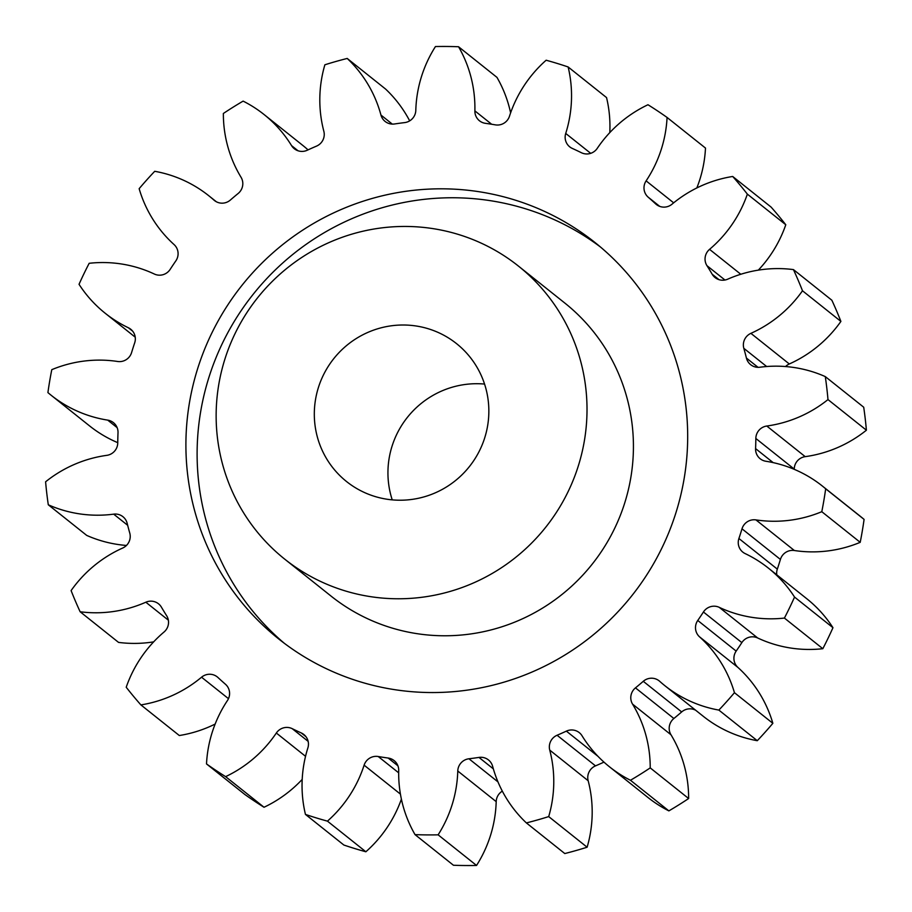 <?xml version="1.0" encoding="UTF-8"?>
<svg xmlns="http://www.w3.org/2000/svg" width="912" height="912" viewBox="0 0 912 912"><rect width="100%" height="100%" fill="white"/><g stroke="black" fill="none" stroke-linecap="round" stroke-linejoin="round"><path stroke-width="1.37" d="M600.404 246.958A253.57 249.158 -51.4 0 0 524.913 208.597A253.57 249.158 -51.4 0 0 229.163 330.224A253.57 249.158 -51.4 0 0 284.384 643.348M359.875 681.709A253.57 249.158 -51.4 0 0 657.37 556.89A253.57 249.158 -51.4 0 0 594.863 242.41A253.57 249.158 -51.4 0 0 513.718 199.66A253.57 249.158 -51.4 0 0 216.212 324.49A253.57 249.158 -51.4 0 0 278.719 638.959A253.57 249.158 -51.4 0 0 359.875 681.709M428.332 328.776A88.202 86.663 128.6 0 1 456.559 343.653A88.202 86.663 128.6 0 1 478.31 453.036A88.202 86.663 128.6 0 1 374.821 496.447A88.202 86.663 128.6 0 1 346.594 481.582A88.202 86.663 128.6 0 1 324.854 372.199A88.202 86.663 128.6 0 1 428.332 328.776M344.725 590.759A187.427 184.167 128.6 0 1 284.749 559.17A187.427 184.167 128.6 0 1 238.545 326.724A187.427 184.167 128.6 0 1 458.44 234.464A187.427 184.167 128.6 0 1 518.415 266.065A187.427 184.167 128.6 0 1 564.619 498.499A187.427 184.167 128.6 0 1 344.725 590.759M284.749 559.17L331.159 596.174A187.427 184.167 -51.4 0 0 391.145 627.764A187.427 184.167 -51.4 0 0 611.029 535.504A187.427 184.167 -51.4 0 0 564.836 303.069L518.415 266.065M155.952 274.649A12.563 12.346 128.6 0 1 154.333 274.022A124.431 122.265 -51.4 0 0 138.373 267.866A124.431 122.265 -51.4 0 0 89.171 263.294A396.891 389.994 128.6 0 0 79.036 284.305A124.431 122.265 -51.4 0 0 105.199 313.249A124.431 122.265 -51.4 0 0 128.398 327.773A12.563 12.346 128.6 0 1 134.68 342.878A322.483 316.874 -51.4 0 0 131.59 352.568A12.563 12.346 128.6 0 1 117.637 361.483A124.431 122.265 -51.4 0 0 51.79 369.668A396.891 389.994 128.6 0 0 47.914 392.593A124.431 122.265 -51.4 0 0 51.186 395.295A124.431 122.265 -51.4 0 0 107.707 420.124A12.563 12.346 128.6 0 1 118.013 432.767A322.483 316.874 -51.4 0 0 117.751 442.901A12.563 12.346 128.6 0 1 106.795 455.35A124.431 122.265 -51.4 0 0 45.6 481.798A396.891 389.994 128.6 0 0 48.29 504.781A124.431 122.265 -51.4 0 0 113.681 514.151A12.563 12.346 128.6 0 1 127.167 523.306A322.483 316.874 -51.4 0 0 129.755 533.041A12.563 12.346 128.6 0 1 122.687 548.032A124.431 122.265 -51.4 0 0 71.102 590.588A396.891 389.994 128.6 0 0 80.142 611.77A124.431 122.265 -51.4 0 0 145.829 602.216A12.563 12.346 128.6 0 1 161.401 607.141A322.483 316.874 -51.4 0 0 166.634 615.714A12.563 12.346 128.6 0 1 164.035 632.016A124.431 122.265 -51.4 0 0 126.221 687.249A396.891 389.994 128.6 0 0 140.893 704.908A124.431 122.265 -51.4 0 0 201.552 677.206A12.563 12.346 128.6 0 1 217.957 677.502A322.483 316.874 -51.4 0 0 225.401 684.205A12.563 12.346 128.6 0 1 227.464 700.507A124.431 122.265 -51.4 0 0 206.511 763.925A396.891 389.994 128.6 0 0 225.617 776.636A124.431 122.265 -51.4 0 0 276.336 733.02A12.563 12.346 128.6 0 1 292.228 728.677A322.483 316.874 -51.4 0 0 301.302 732.963A12.563 12.346 128.6 0 1 307.868 747.943A124.431 122.265 -51.4 0 0 305.452 814.416A396.891 389.994 128.6 0 0 327.442 821.142A124.431 122.265 -51.4 0 0 364.116 765.168A12.563 12.346 128.6 0 1 378.218 756.515A322.483 316.874 -51.4 0 0 388.17 758.043A12.563 12.346 128.6 0 1 398.704 770.492A124.431 122.265 -51.4 0 0 415.04 834.628A396.891 389.994 128.6 0 0 438.125 834.833A124.431 122.265 -51.4 0 0 457.778 771.016A12.563 12.346 128.6 0 1 468.95 758.773A322.483 316.874 -51.4 0 0 478.971 757.416A12.563 12.346 128.6 0 1 492.628 766.319A124.431 122.265 -51.4 0 0 526.384 822.92A396.891 389.994 128.6 0 0 548.705 816.593A124.431 122.265 -51.4 0 0 549.742 750.109A12.563 12.346 128.6 0 1 557.084 735.254A322.483 316.874 -51.4 0 0 566.363 731.128A12.563 12.346 128.6 0 1 582.027 735.756A124.431 122.265 -51.4 0 0 609.547 766.855A124.431 122.265 -51.4 0 0 630.466 780.262A396.891 389.994 128.6 0 0 650.222 767.893A124.431 122.265 -51.4 0 0 632.563 704.132A12.563 12.346 128.6 0 1 635.47 687.876A322.483 316.874 -51.4 0 0 643.268 681.31A12.563 12.346 128.6 0 1 659.672 681.298A124.431 122.265 -51.4 0 0 664.848 685.676A124.431 122.265 -51.4 0 0 718.861 710.083A396.891 389.994 128.6 0 0 734.445 692.687A124.431 122.265 -51.4 0 0 699.515 636.815A12.563 12.346 128.6 0 1 697.76 620.468A322.483 316.874 -51.4 0 0 703.426 611.998A12.563 12.346 128.6 0 1 719.249 607.346A124.431 122.265 -51.4 0 0 784.411 618.074A396.891 389.994 128.6 0 0 794.546 597.075A124.431 122.265 -51.4 0 0 768.394 568.119A124.431 122.265 -51.4 0 0 745.184 553.607A12.563 12.346 128.6 0 1 738.902 538.502A322.483 316.874 -51.4 0 0 742.003 528.812A12.563 12.346 128.6 0 1 755.945 519.897A124.431 122.265 -51.4 0 0 821.792 511.7A396.891 389.994 128.6 0 0 825.679 488.786A124.431 122.265 -51.4 0 0 822.407 486.073A124.431 122.265 -51.4 0 0 782.576 465.097A124.431 122.265 -51.4 0 0 765.875 461.255A12.563 12.346 128.6 0 1 755.581 448.613A322.483 316.874 -51.4 0 0 755.843 438.478A12.563 12.346 128.6 0 1 766.787 426.029A124.431 122.265 -51.4 0 0 827.982 399.581A396.891 389.994 128.6 0 0 825.292 376.599A124.431 122.265 -51.4 0 0 811.634 371.492A124.431 122.265 -51.4 0 0 759.901 367.228A12.563 12.346 128.6 0 1 746.426 358.074A322.483 316.874 -51.4 0 0 743.827 348.327A12.563 12.346 128.6 0 1 750.895 333.347A124.431 122.265 -51.4 0 0 802.492 290.78A396.891 389.994 128.6 0 0 793.44 269.599A124.431 122.265 -51.4 0 0 727.753 279.163A12.563 12.346 128.6 0 1 712.181 274.227A322.483 316.874 -51.4 0 0 706.948 265.666A12.563 12.346 128.6 0 1 709.559 249.352A124.431 122.265 -51.4 0 0 747.361 194.131A396.891 389.994 128.6 0 0 732.689 176.472A124.431 122.265 -51.4 0 0 672.03 204.174A12.563 12.346 128.6 0 1 655.637 203.878A322.483 316.874 -51.4 0 0 648.181 197.174A12.563 12.346 128.6 0 1 646.118 180.872A124.431 122.265 -51.4 0 0 667.071 117.454A396.891 389.994 128.6 0 0 647.976 104.743A124.431 122.265 -51.4 0 0 597.257 148.348A12.563 12.346 128.6 0 1 581.354 152.703A322.483 316.874 -51.4 0 0 572.291 148.417A12.563 12.346 128.6 0 1 565.725 133.437A124.431 122.265 -51.4 0 0 568.13 66.964A396.891 389.994 128.6 0 0 557.186 63.43A396.891 389.994 128.6 0 0 546.14 60.226A124.431 122.265 -51.4 0 0 509.477 116.212A12.563 12.346 128.6 0 1 495.364 124.864A322.483 316.874 -51.4 0 0 485.423 123.325A12.563 12.346 128.6 0 1 474.878 110.888A124.431 122.265 -51.4 0 0 458.554 46.751A396.891 389.994 128.6 0 0 435.457 46.546A124.431 122.265 -51.4 0 0 415.804 110.363A12.563 12.346 128.6 0 1 404.632 122.607A322.483 316.874 -51.4 0 0 394.611 123.964A12.563 12.346 128.6 0 1 380.954 115.06A124.431 122.265 -51.4 0 0 347.21 58.448A396.891 389.994 128.6 0 0 324.877 64.786A124.431 122.265 -51.4 0 0 323.84 131.271A12.563 12.346 128.6 0 1 316.498 146.125A322.483 316.874 -51.4 0 0 307.219 150.252A12.563 12.346 128.6 0 1 291.555 145.612A124.431 122.265 -51.4 0 0 264.047 114.513A124.431 122.265 -51.4 0 0 243.116 101.118A396.891 389.994 128.6 0 0 223.36 113.476A124.431 122.265 -51.4 0 0 241.03 177.247A12.563 12.346 128.6 0 1 238.123 193.504A322.483 316.874 -51.4 0 0 230.326 200.07A12.563 12.346 128.6 0 1 213.921 200.07A124.431 122.265 -51.4 0 0 208.734 195.704A124.431 122.265 -51.4 0 0 168.914 174.716A124.431 122.265 -51.4 0 0 154.721 171.296A396.891 389.994 128.6 0 0 139.148 188.681A124.431 122.265 -51.4 0 0 174.067 244.564A12.563 12.346 128.6 0 1 175.834 260.9A322.483 316.874 -51.4 0 0 170.156 269.382A12.563 12.346 128.6 0 1 155.952 274.649M766.787 426.029L805.205 456.65A124.431 122.265 -51.4 0 0 866.4 430.202A396.891 389.994 128.6 0 0 863.71 407.219L825.292 376.599M825.679 488.786L864.086 519.407A124.431 122.265 -51.4 0 0 860.814 516.705L822.407 486.073M609.797 132.593A124.431 122.265 -51.4 0 0 606.548 97.584L568.13 66.964M392.228 499.867A88.202 86.663 128.6 0 1 484.557 384.066M308.039 149.876A124.431 122.265 -51.4 0 0 302.453 145.145L264.047 114.513M409.682 120.863A124.431 122.265 -51.4 0 0 385.616 89.08L347.21 58.448M510.606 112.86A124.431 122.265 -51.4 0 0 496.96 77.372L458.554 46.751M696.848 187.94A124.431 122.265 -51.4 0 0 705.489 148.075L667.071 117.454M732.689 176.472L771.107 207.092A396.891 389.994 128.6 0 1 785.779 224.751L747.361 194.131M758.339 270.134A124.431 122.265 -51.4 0 0 785.779 224.751M793.44 269.599L831.858 300.23A396.891 389.994 128.6 0 1 840.898 321.412L802.492 290.78M750.895 333.347L789.313 363.968A124.431 122.265 -51.4 0 0 840.898 321.412M789.313 363.968A12.563 12.346 -51.4 0 0 785.551 366.544M805.205 456.65A12.563 12.346 -51.4 0 0 794.249 469.099L755.843 438.478M864.086 519.407A396.891 389.994 128.6 0 1 860.21 542.332L821.792 511.7M755.945 519.897L794.363 550.517A124.431 122.265 -51.4 0 0 860.21 542.332M794.363 550.517A12.563 12.346 -51.4 0 0 780.41 559.432L742.003 528.812M738.902 538.502L777.32 569.122A322.483 316.874 -51.4 0 0 780.41 559.432M777.32 569.122A12.563 12.346 -51.4 0 0 776.762 574.799M719.249 607.346L757.667 637.978A124.431 122.265 -51.4 0 0 822.829 648.706A396.891 389.994 128.6 0 0 832.964 627.695A124.431 122.265 -51.4 0 0 806.801 598.751L768.394 568.119M757.667 637.978A12.563 12.346 -51.4 0 0 741.844 642.618L703.426 611.998M697.76 620.468L736.166 651.1A322.483 316.874 -51.4 0 0 741.844 642.618M736.166 651.1A12.563 12.346 -51.4 0 0 737.933 667.436L699.515 636.815M664.848 685.676L703.266 716.296A124.431 122.265 -51.4 0 0 757.279 740.704A396.891 389.994 128.6 0 0 772.852 723.319A124.431 122.265 -51.4 0 0 737.933 667.436M695.662 710.243A12.563 12.346 -51.4 0 0 681.674 711.93L643.268 681.31M635.47 687.876L673.877 718.496A322.483 316.874 -51.4 0 0 681.674 711.93M673.877 718.496A12.563 12.346 -51.4 0 0 670.97 734.753L632.563 704.132M609.547 766.855L647.953 797.487A124.431 122.265 -51.4 0 0 668.884 810.882A396.891 389.994 128.6 0 0 688.64 798.524A124.431 122.265 -51.4 0 0 670.97 734.753M557.084 735.254L595.502 765.875A322.483 316.874 -51.4 0 0 603.961 762.124M595.502 765.875A12.563 12.346 -51.4 0 0 588.16 780.729L549.742 750.109M526.384 822.92L564.79 853.552A396.891 389.994 128.6 0 0 587.123 847.214A124.431 122.265 -51.4 0 0 588.16 780.729M502.318 791.137A12.563 12.346 -51.4 0 0 496.196 801.637L457.778 771.016M415.04 834.628L453.446 865.249A396.891 389.994 128.6 0 0 476.543 865.454A124.431 122.265 -51.4 0 0 496.196 801.637M305.452 814.416L343.87 845.036A396.891 389.994 128.6 0 0 365.86 851.774A124.431 122.265 -51.4 0 0 401.394 799.14M206.511 763.925L244.929 794.546A396.891 389.994 128.6 0 0 264.024 807.257A124.431 122.265 -51.4 0 0 302.203 779.407M140.893 704.908L179.311 735.528A124.431 122.265 -51.4 0 0 215.152 724.06M80.142 611.77L118.56 642.401A124.431 122.265 -51.4 0 0 153.661 641.866M48.29 504.781L86.708 535.401A124.431 122.265 -51.4 0 0 126.449 545.456M51.186 395.295L89.593 425.927A124.431 122.265 -51.4 0 0 117.751 442.662M866.4 430.202L827.982 399.581M832.964 627.695L794.546 597.075M822.829 648.706L784.411 618.074M772.852 723.319L734.445 692.687M757.279 740.704L718.861 710.083M688.64 798.524L650.222 767.893M668.884 810.882L630.466 780.262M587.123 847.214L548.705 816.593M476.543 865.454L438.125 834.833M365.86 851.774L327.442 821.142M264.024 807.257L225.617 776.636M213.921 200.07L214.993 200.925M291.555 145.612L298.019 150.765M380.954 115.06L392.285 124.089M474.878 110.888L491.648 124.249M655.637 203.878L657.062 205.018M712.181 274.227L718.987 279.653M746.426 358.074L758.043 367.331M755.581 448.613L773.159 462.623M132.696 331.193L128.398 327.773M117.135 427.637L107.707 420.124M127.669 525.289L113.681 514.151M168.355 620.171L145.829 602.216M228.479 698.672L201.552 677.206M305.531 756.31L276.336 733.02M292.228 728.677L308.131 741.353M305.942 736.668L301.302 732.963M400.425 794.113L364.116 765.168M378.218 756.515L398.669 772.817M397.906 765.806L388.17 758.043M468.95 758.773L497.975 781.903M493.346 768.873L478.971 757.416M597.93 756.287L566.363 731.128M766.661 366.521L743.827 348.327M724.96 280.018L706.948 265.666M709.559 249.352L740.795 274.261M659.741 206.386L648.181 197.174M646.118 180.872L673.66 202.829M565.725 133.437L590.691 153.33M216.338 201.757L208.734 195.704M135.238 337.201L105.199 313.249"/></g></svg>
